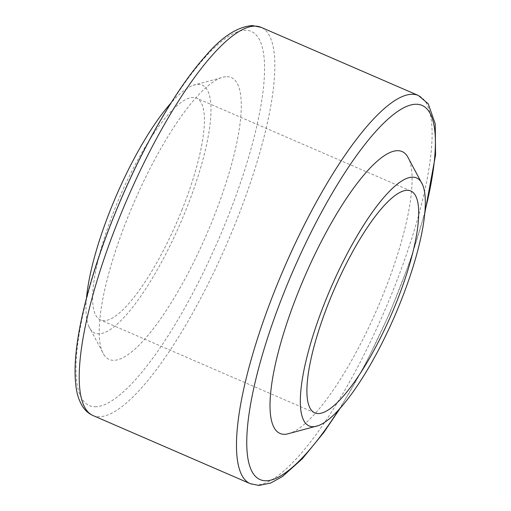 <?xml version="1.0" encoding="UTF-8"?>
<svg xmlns="http://www.w3.org/2000/svg" width="511" height="511" viewBox="0 0 511 511"><rect width="100%" height="100%" fill="white"/><g stroke="black" fill="none" stroke-linecap="round" stroke-linejoin="round"><path stroke-width="0.38" stroke-dasharray="2.56 1.92" d="M86.493 297.97A135.134 34.882 113.4 0 0 88.69 326.152A135.134 34.882 113.4 0 0 98.61 333.836A135.134 34.882 113.4 0 0 186.215 209.267A135.134 34.882 113.4 0 0 198.421 84.302A135.134 34.882 113.4 0 0 193.043 85.356A135.134 34.882 113.4 0 0 170.981 103.018M226.999 76.682A153.6 39.647 -66.6 0 1 213.132 218.727A153.6 39.647 -66.6 0 1 113.557 360.312A153.6 39.647 -66.6 0 1 103.969 354.8A153.6 39.647 -66.6 0 1 133.901 202.733A153.6 39.647 -66.6 0 1 224.393 76.912A153.6 39.647 -66.6 0 1 226.999 76.682M182.235 209.248A120.871 31.197 -66.6 0 1 100.456 319.969A120.871 31.197 -66.6 0 1 114.796 208.89A120.871 31.197 -66.6 0 1 196.575 98.163A120.871 31.197 -66.6 0 1 182.235 209.248M407.35 156.2A153.6 39.647 -66.6 0 1 377.425 308.267A153.6 39.647 -66.6 0 1 286.927 434.088M94.982 406.756A203.908 52.633 113.4 0 0 227.165 218.797A203.908 52.633 113.4 0 0 245.574 30.238A203.908 52.633 113.4 0 0 113.391 218.197A203.908 52.633 113.4 0 0 94.982 406.756M92.919 415.5A211.522 54.6 113.4 0 0 98.917 416.714A211.522 54.6 113.4 0 0 231.662 232.454A211.522 54.6 113.4 0 0 261.134 27.345M250.186 483.655A211.522 54.6 113.4 0 0 256.183 484.869A211.522 54.6 113.4 0 0 388.928 300.602A211.522 54.6 113.4 0 0 418.4 95.5M338.946 409.535A203.908 52.633 113.4 0 0 425.005 210.947M193.043 85.356L224.393 76.912M88.69 326.152L103.969 354.8M424.826 213.03L409.701 262.22L389.574 313.53L365.895 363.302L340.345 407.982M410.863 191.031L196.575 98.163M314.744 412.837L100.456 319.969"/><path stroke-width="0.77" d="M170.981 103.018A135.134 34.882 113.4 0 0 86.493 297.97M318.276 425.644L286.927 434.088A153.6 39.647 -66.6 0 1 284.32 434.318A153.6 39.647 -66.6 0 1 298.188 292.273A153.6 39.647 -66.6 0 1 397.762 150.688A153.6 39.647 -66.6 0 1 407.35 156.2L422.629 184.848A135.134 34.882 113.4 0 0 412.709 177.164A135.134 34.882 113.4 0 0 325.105 301.733A135.134 34.882 113.4 0 0 312.904 426.698A135.134 34.882 113.4 0 0 318.276 425.644A135.134 34.882 113.4 0 0 394.811 315.804A135.134 34.882 113.4 0 0 422.629 184.848M396.523 302.11A120.871 31.197 -66.6 0 1 314.744 412.837A120.871 31.197 -66.6 0 1 329.084 301.752A120.871 31.197 -66.6 0 1 410.863 191.031A120.871 31.197 -66.6 0 1 396.523 302.11M255.136 26.131A211.522 54.6 113.4 0 0 122.391 210.398A211.522 54.6 113.4 0 0 92.919 415.5C88.901 413.699 85.624 410.927 83.082 407.203C79.461 401.793 77.11 395.016 76.037 386.878C73.923 371.273 75.245 351.127 80.003 326.44C87.835 286.728 101.945 243.274 122.346 196.09C146.951 139.426 178.052 86.806 205.122 56.466C221.487 37.086 237.232 26.776 252.364 25.55L261.134 27.345A211.522 54.6 113.4 0 0 255.136 26.131M261.134 27.345L418.4 95.5A211.522 54.6 113.4 0 0 412.403 94.286A211.522 54.6 113.4 0 0 279.658 278.546A211.522 54.6 113.4 0 0 250.186 483.655L258.956 485.45L270.619 483.061L282.506 476.482L302.384 458.718L323.712 432.581L340.345 407.982M425.005 210.947A203.908 52.633 113.4 0 0 416.344 104.244A203.908 52.633 113.4 0 0 284.154 292.203A203.908 52.633 113.4 0 0 265.746 480.762A203.908 52.633 113.4 0 0 338.946 409.535M418.4 95.5L428.237 103.797L435.263 123.943L435.557 155.076L424.826 213.03M250.186 483.655L92.919 415.5"/></g></svg>
